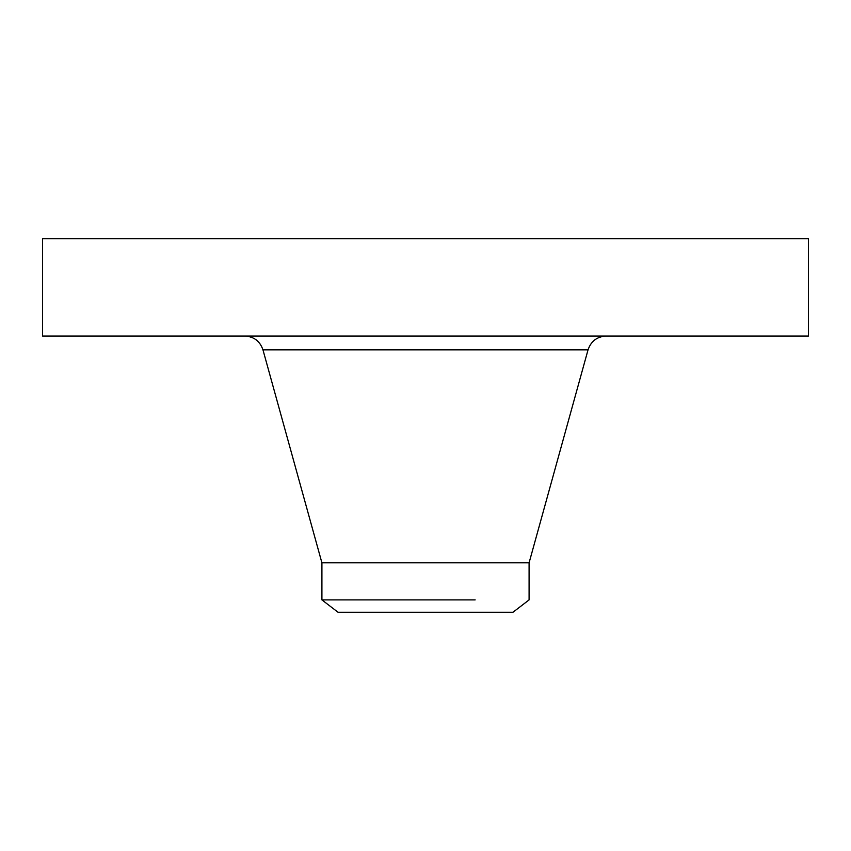<?xml version="1.0" encoding="UTF-8"?>
<svg xmlns="http://www.w3.org/2000/svg" width="851" height="851" viewBox="0 0 851 851"><rect width="100%" height="100%" fill="white"/><g stroke="black" fill="none" stroke-linecap="round" stroke-linejoin="round"><path stroke-width="1.28" d="M42.55 238.737L808.45 238.737L808.45 336.039L42.55 336.039L42.55 238.737M475.166 599.891C546.034 599.891 546.034 599.891 475.166 599.891L321.912 599.891L321.912 562.819L529.088 562.819L588.041 349.846C590.998 341.187 597.051 336.581 606.189 336.039M529.088 562.819L529.088 599.891L512.962 612.263L338.038 612.263L321.912 599.891M321.912 562.819L262.959 349.846L588.041 349.846M262.959 349.846C260.002 341.187 253.949 336.581 244.811 336.039"/></g></svg>
